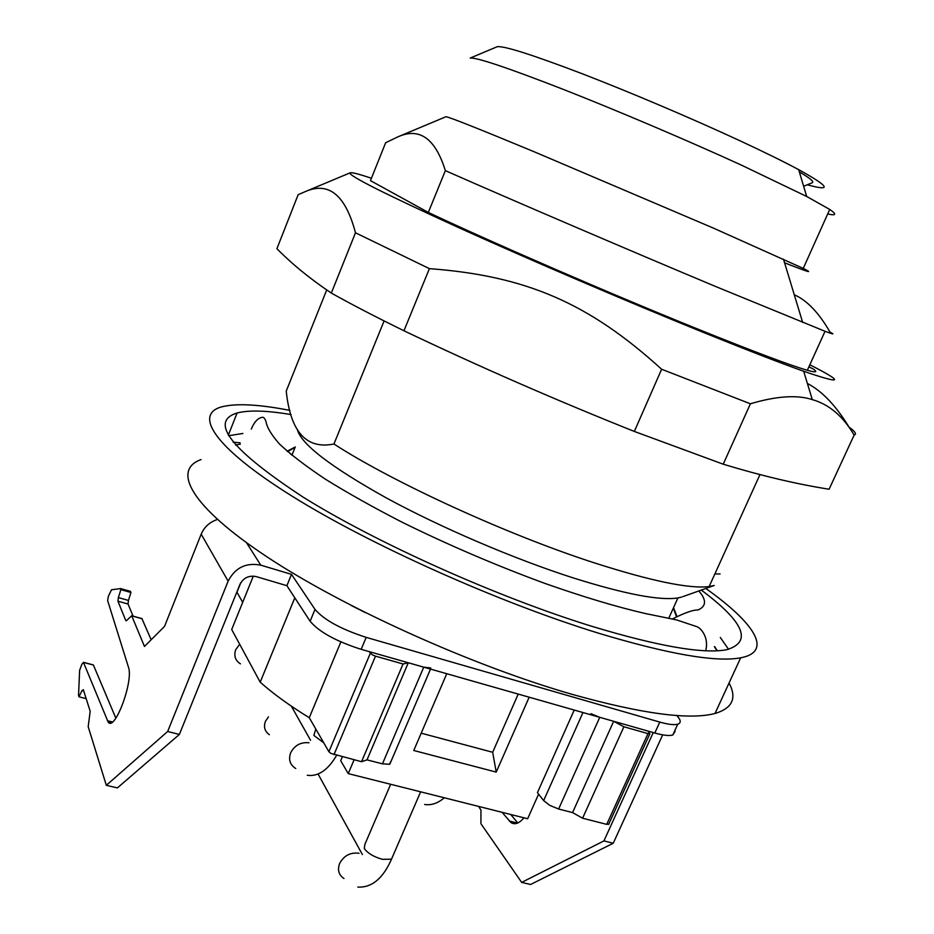 <?xml version="1.0" encoding="UTF-8"?>
<svg xmlns="http://www.w3.org/2000/svg" width="934" height="934" viewBox="0 0 934 934"><rect width="100%" height="100%" fill="white"/><g stroke="black" fill="none" stroke-linecap="round" stroke-linejoin="round"><path stroke-width="1.4" d="M269.389 734.696C264.789 731.474 263.458 727.037 265.408 721.387L268.455 716.868M240.435 663.841C235.263 660.513 233.687 655.796 235.707 649.679L239.664 644.238M673.531 607.649L676.8 616.031M287.147 451.227L295.261 446.966M676.298 616.312L673.367 608.022M291.91 455.267L295.086 447.386L287.567 451.601M290.637 454.204L292.284 454.344M590.918 713.681L599.745 717.324L613.673 721.293L623.9 726.769L647.986 733.622L649.901 733.797L648.009 731.089M403.056 663.992L361.551 761.712L367.004 759.879L408.298 662.755L403.056 663.992L375.491 656.147L372.327 654.851L369.105 651.593M408.298 662.755L423.744 667.168L430.737 667.973M446.756 673.729L413.762 750.492L496.223 772.103L529.169 697.208M354.091 759.809L348.242 773.609L527.64 818.744L538.603 794.145M421.199 733.178L492.673 752.279L496.223 772.103M518.207 694.09L492.673 752.279M236.839 592.051L242.7 602.325M294.805 597.807L260.201 682.182L231.702 629.516L253.312 576.103M342.346 756.809L340.7 760.708L348.242 773.609M574.223 710.05L537.435 792.651L543.646 800.613L549.869 805.423L558.625 809.019L572.565 812.592L613.673 721.293M572.565 812.592L582.594 818.207L606.726 824.372L608.898 823.951M240.435 583.353L236.909 591.876M367.004 759.879L382.461 763.837L389.536 764.257L390.646 761.677M582.594 818.207L623.9 726.769M260.201 682.182C273.172 693.74 289.528 705.579 309.271 717.709L328.896 751.73L330.846 753.388L361.551 761.712M309.271 717.709L340.875 641.915M496.526 47.004L497.25 46.7C504.278 45.813 532.66 54.849 582.407 73.821C630.684 92.454 692.561 118.746 740.499 141.022C764.712 152.289 784.105 161.827 798.675 169.649C829.497 186.637 832.369 191.68 807.268 184.769M799.341 171.903C810.198 178.289 814.483 181.908 812.171 182.784L803.625 186.251M827.699 213.944C836.28 215.859 836.957 214.365 829.719 209.438L806.672 196.467L741.503 165.166C687.587 140.497 617.666 110.761 563.681 89.536C508.154 67.925 476.994 57.429 470.211 58.06L497.25 46.7M445.81 116.773L445.973 116.715C449.604 117.194 478.932 128.845 533.921 151.658L713.868 228.305L803.263 268.408C814.378 274.001 808.155 272.133 784.583 262.781M794.285 294.782C806.929 300.269 818.849 312.727 830.046 332.142C835.078 334.711 833.408 334.419 825.037 331.29L715.631 286.505C629.306 250.359 510.034 199.199 445.355 170.642L428.321 212.438C492.055 242.501 610.591 293.871 697.021 328.768C753.738 351.628 790.503 365.463 807.338 370.273C816.001 372.678 817.986 372.269 813.28 369.023L808.891 366.852M428.321 212.438L370.471 180.636L385.637 142.75L397.464 137.041C419.296 127.001 435.256 138.197 445.355 170.642M371.417 178.266C358.352 173.852 351.207 172.066 349.993 172.895C348.651 175.685 384.61 193.817 457.87 227.266C529.928 259.921 630.275 302.885 707.015 333.893C749.033 350.857 781.244 363.314 803.66 371.253C842.69 384.68 844.756 382.531 809.825 364.785M807.385 383.465C821.967 390.984 835.848 405.519 849.029 427.083C855.217 431.578 856.91 434.252 854.131 435.081C843.052 416.202 829.112 404.387 812.3 399.612C797.052 394.65 776.423 396.039 750.399 403.792L661.622 369.245C588.49 302.709 525.515 275.834 429.406 268.642L355.48 232.788C345.393 194.646 328.418 181.021 304.542 191.925L298.144 194.704L276.908 248.701C292.062 264.089 310.205 278.881 331.325 293.066L355.48 232.788M750.399 403.792L723.231 464.198L634.338 431.438L661.622 369.245M723.231 464.198C761.222 475.733 796.504 484.081 829.1 489.241L854.131 435.081M429.406 268.642L403.943 330.764C375.375 316.766 351.172 304.192 331.325 293.066M403.943 330.764C478.768 366.42 555.567 399.986 634.338 431.438M714.872 573.943L720.126 573.943M384.108 320.922L333.952 444C306.387 449.604 290.486 431.963 286.236 391.089L326.713 289.949M333.952 444C392.607 482.119 507.034 534.633 593.942 562.735C651.045 581.053 689.444 588.992 709.139 586.564L714.206 585.49L682.906 596.616M297.397 429.64C301.017 444.07 330.648 466.825 386.267 497.892C440.65 527.512 513.7 558.789 572.986 577.842C624.811 594.129 659.789 600.831 677.921 597.935L681.715 597.036M291.023 414.579C266.926 410.493 248.958 409.968 237.108 412.98C208.912 421.619 230.838 449.616 302.885 496.97C375.842 542.619 497.46 597.235 592.063 626.375C658.283 646.34 703.127 654.127 726.594 649.737C752.606 641.973 744.176 622.091 701.306 590.078M289.855 410.388C259.057 404.364 236.395 403.173 221.872 406.804C193.525 414.311 213.688 447.141 291.595 495.861C369.105 544.405 498.884 602.64 599.301 633.427C668.861 654.29 715.981 662.428 740.662 657.828C773.691 651.593 753.995 622.639 705.812 588.467M201.067 459.586C171.751 469.942 190.419 506.135 266.902 556.792C343 607.275 471.693 665.51 572.215 694.371C641.88 713.845 689.479 720.207 715.012 713.483C732.443 708.287 737.124 698.13 729.057 683.011M676.73 715.491C680.664 719.67 681.248 722.472 678.481 723.92L677.745 724.189C674.255 725.181 668.265 724.48 659.778 722.087L366.186 637.373C341.132 629.271 324.075 619.954 315.015 609.412L291.513 574.363L260.761 565.163C246.062 562.326 235.181 567.65 228.13 581.146L167.665 731.497L106.324 785.319L117.392 787.911L179.375 734.439L239.863 584.579C243.365 577.854 248.794 575.192 256.138 576.593L286.89 585.688L291.513 574.363M365.649 612.774L350.927 605.325M286.89 585.688L310.123 621.262C319.113 631.944 336.123 641.308 361.166 649.328L654.804 733.015C663.28 735.385 669.281 736.05 672.807 735L675.165 731.159M217.4 519.479C209.695 522.048 204.289 526.939 201.184 534.166L228.13 581.146M613.253 843.239L603.936 840.904L521.662 882.396L530.594 884.486L613.253 843.239L662.685 734.871M510.676 814.471L517.821 822.971M126.37 620.748L131.706 615.763L144.466 646.456L164.547 626.375L201.184 534.166M125.798 620.596L117.941 601.192L128.04 604.018L128.448 600.422L118.373 597.597L117.941 601.192M118.373 597.597L120.871 589.634L120.463 588.642L130.223 591.257M111.053 722.776L108.146 722.052C114.648 732.244 133.784 680.793 128.472 667.261L107.632 600.562L108.379 596.254L111.496 589.763L120.463 588.642M108.146 722.052L83.5 662.439L92.91 664.903M86.173 698.644L78.958 696.811L78.549 695.328L79.612 670.414L81.877 664.226L83.5 662.439M78.958 696.811L81.982 690.623L83.768 691.078M106.324 785.319L88.193 726.699L90.178 711.264L83.324 689.677L81.982 690.623M603.936 840.904L653.24 732.571M523.939 817.81C519.164 823.496 514.809 825.049 510.875 822.492L502.072 812.311M478.628 806.416L480.94 810.047L480.928 823.718L521.662 882.396M93.412 665.043L115.851 718.176M120.871 589.634L130.947 592.483L130.526 591.491M130.947 592.483L128.448 600.422M128.04 604.018L133.095 616.148M151.168 639.767L141.875 618.518M179.375 734.439L167.665 731.497M390.657 784.28L364.879 844.371L364.272 848.469C367.692 853.279 373.787 856.91 382.555 859.35L391.509 859.175L392.677 856.478M359.053 853.267C350.413 852.158 343.934 855.567 339.626 863.495C337.291 869.963 338.738 874.96 343.969 878.509M315.785 728.999L313.894 735.443L323.748 742.81M309.002 742.764C300.678 741.97 294.549 745.344 290.637 752.862C288.302 759.681 290.007 764.888 295.751 768.507M236.921 592.319L240.809 582.688M423.744 667.168L382.461 763.837M558.625 809.019L599.745 717.324M582.968 712.549L543.646 800.613M606.726 824.372L647.986 733.622M333.975 754.672L375.491 656.147M328.896 751.73L370.308 653.298M728.555 649.317L720.301 637.455M717.032 650.788L714.382 646.667M242.91 433.469L228.667 435.699M240.353 444.105L235.555 445.039M260.761 565.163L246.529 542.736M654.804 733.015L659.778 722.087M310.123 621.262L315.015 609.412M361.166 649.328L366.186 637.373M517.506 823.099L509.369 821.068M131.776 615.891L142.19 618.787M112.454 721.97L107.363 720.698M357.839 887.078C371.744 887.837 382.975 878.532 391.509 859.175L420.639 791.822M362.38 854.528L318.074 774.029M444.315 797.776C437.929 803.275 431.368 805.505 424.631 804.466M336.614 755.337C327.916 770.153 318.132 776.796 307.263 775.267M310.555 740.277L291.326 706.139M251.293 429.056C254.176 422.133 257.691 418.245 261.824 417.393C263.598 416.821 265.022 418.362 266.097 422.028C267.019 427.503 271.397 434.742 279.231 443.767C290.077 454.087 305.406 465.868 325.23 479.084C347.506 492.942 373.168 507.337 402.215 522.269C448.635 545.129 496.211 565.514 544.931 583.423C583.236 596.908 616.755 606.948 645.499 613.568L676.625 619.919L697.359 626.842C701.142 628.582 708.684 637.163 705.952 649.632M698.842 590.953C706.676 600.013 706.396 606.353 697.99 609.984C693.261 609.785 684.669 612.809 672.211 619.055M389.852 764.129L430.516 669.094M608.606 824.465L649.831 733.82M798.675 169.649L806.672 196.467M803.263 268.408L829.719 209.438M783.474 259.15L802.68 322.475M445.973 116.715L397.464 137.041M807.338 370.273L825.037 331.29M803.66 371.253L812.3 399.612M349.993 172.895L304.542 191.925M709.139 586.564L759.961 474.612M714.568 646.561L717.335 650.776M233.161 442.156L240.096 442.809M228.34 435.127L237.108 412.98M715.012 713.483L740.662 657.828M672.807 735L677.745 724.189M515.521 823.66L510.875 822.492M142.12 618.647L131.706 615.763M120.404 588.525L130.456 591.374M83.418 662.311L93.33 664.915M668.697 618.366L677.921 597.935"/></g></svg>
